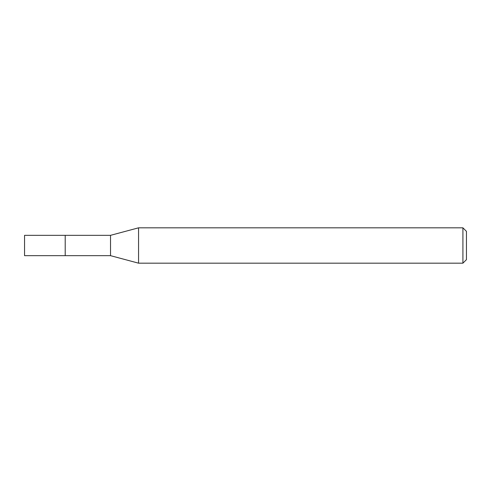<?xml version="1.0" encoding="UTF-8"?>
<svg xmlns="http://www.w3.org/2000/svg" width="491" height="491" viewBox="0 0 491 491"><rect width="100%" height="100%" fill="white"/><g stroke="black" fill="none" stroke-linecap="round" stroke-linejoin="round"><path stroke-width="0.74" d="M65.205 235.336L24.55 235.336L24.55 255.664L65.205 255.664L65.205 235.336L65.205 255.664L110.524 255.664L110.524 235.336L65.205 235.336M110.524 235.336L138.56 227.824L138.56 263.176L110.524 255.664M138.56 263.176L462.915 263.176L462.915 227.824L138.56 227.824M462.915 227.824L466.45 231.359L466.45 259.641L462.915 263.176"/></g></svg>

